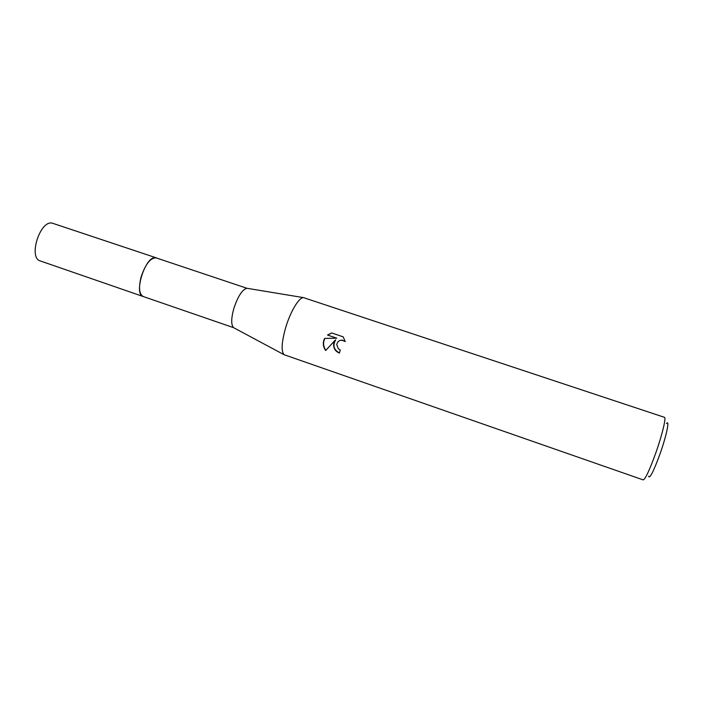 <?xml version="1.0" encoding="UTF-8"?>
<svg xmlns="http://www.w3.org/2000/svg" width="703" height="703" viewBox="0 0 703 703"><rect width="100%" height="100%" fill="white"/><g stroke="black" fill="none" stroke-linecap="round" stroke-linejoin="round"><path stroke-width="1.05" d="M143.456 296.613L143.21 296.534C133.157 294.355 145.477 255.567 155.574 257.693L246.955 288.283C242.342 289.425 237.974 296.139 233.853 308.415C231.102 318.512 231.006 324.918 233.563 327.651L143.219 296.525C139.159 294.223 138.473 287.65 141.145 276.824C145.574 263.889 150.653 257.57 156.365 257.869L156.602 257.948M143.386 296.587C139.176 294.434 138.429 287.843 141.136 276.824C145.662 263.687 150.793 257.386 156.532 257.931M285.769 327.282C290.497 311.455 299.056 297.299 303.45 297.615L664.467 417.327C666.418 417.354 662.094 435.28 655.627 453.426C649.449 470.404 645.301 479.226 643.192 479.894L284.038 354.69C281.033 351.131 281.613 341.992 285.769 327.282M333.697 343.626L335.401 339.962L325.674 350.507C323.389 347.396 322.774 343.978 323.819 340.261L324.637 338.407L336.816 338.187L327.528 335.032L331.711 332.958L343.196 336.842L345.208 341.596L342.352 340.164C339.233 340.12 337.378 341.632 336.781 344.681L338.284 348.75L340.252 349.971L339.417 353.091C335.226 351.351 333.319 348.196 333.697 343.626M648.57 476.203C649.598 479.209 653.377 471.906 659.889 454.305C666.444 435.983 669.968 419.102 666.479 423.531M339.452 352.95C333.776 349.848 332.51 345.507 335.656 339.918L335.401 339.962M341.113 340.164L345.138 341.236M331.781 332.976L327.8 335.006M327.528 335.032L336.816 338.187M324.891 338.398C322.888 342.537 323.213 346.509 325.849 350.305M143.21 296.534L40.282 260.936C28.129 257.983 39.904 220.241 52.119 223.106L156.365 257.86M246.955 288.283L303.45 297.615M233.563 327.651L284.038 354.69"/></g></svg>
